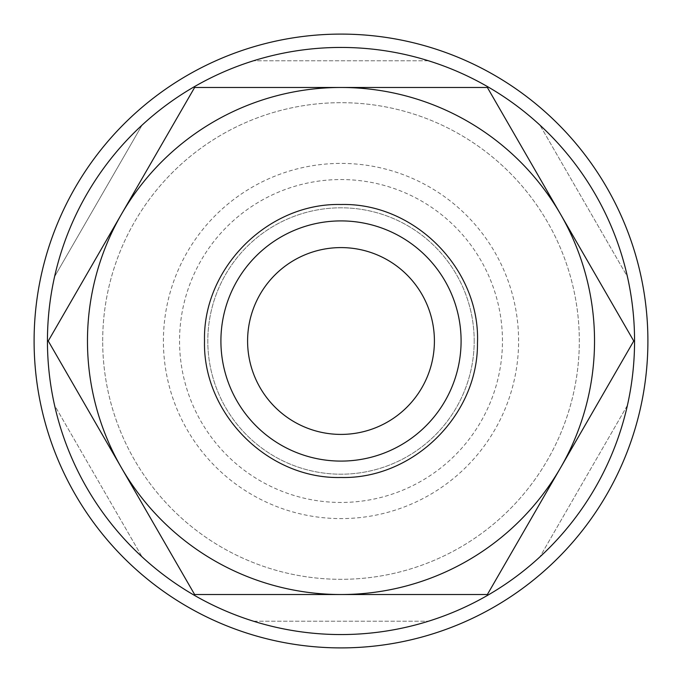 <?xml version="1.0" encoding="UTF-8"?>
<svg xmlns="http://www.w3.org/2000/svg" width="682" height="682" viewBox="0 0 682 682"><rect width="100%" height="100%" fill="white"/><g stroke="black" fill="none" stroke-linecap="round" stroke-linejoin="round"><path stroke-width="0.51" stroke-dasharray="3.41 2.56" d="M647.9 341A306.9 306.9 0 0 0 341 34.1A306.9 306.9 0 0 0 34.1 341A306.9 306.9 0 0 0 341 647.9A306.9 306.9 0 0 0 647.9 341A306.9 306.9 0 0 0 341 34.1A306.9 306.9 0 0 0 34.1 341A306.9 306.9 0 0 0 341 647.9A306.9 306.9 0 0 0 647.9 341A306.9 306.9 0 0 0 341 34.1A306.9 306.9 0 0 0 34.1 341A306.9 306.9 0 0 0 341 647.9A306.9 306.9 0 0 0 647.9 341M634.558 341A293.558 293.558 0 0 0 341 47.442A293.558 293.558 0 0 0 54.577 405.33L142.078 556.887L54.577 405.33A293.558 293.558 0 0 1 47.442 341A293.558 293.558 0 0 0 341 634.558A293.558 293.558 0 0 0 634.558 341A293.558 293.558 0 0 0 341 47.442A293.558 293.558 0 0 0 47.442 341A293.558 293.558 0 0 0 341 634.558A293.558 293.558 0 0 0 634.558 341A293.558 293.558 0 0 0 341 47.442A293.558 293.558 0 0 0 47.442 341A293.558 293.558 0 0 0 341 634.558A293.558 293.558 0 0 0 627.423 276.67L539.922 125.113L627.423 276.67A293.558 293.558 0 0 1 627.423 405.33L539.922 556.887L627.423 405.33A293.558 293.558 0 0 0 634.558 341M594.525 341A253.525 253.525 0 0 0 341 87.475A253.525 253.525 0 0 0 121.439 467.767A253.525 253.525 0 0 0 594.525 341A253.525 253.525 0 0 0 341 87.475A253.525 253.525 0 0 0 87.475 341A253.525 253.525 0 0 0 341 594.525A253.525 253.525 0 0 0 560.561 214.233L633.749 341L487.374 594.525L194.626 594.525L48.252 341L121.439 214.233A253.525 253.525 0 0 0 341 594.525A253.525 253.525 0 0 0 594.525 341M54.577 276.67A293.558 293.558 0 0 0 47.442 341A293.558 293.558 0 0 1 54.577 276.67L142.078 125.113L54.577 276.67M102.684 341A238.316 238.316 0 0 1 341 102.684A238.316 238.316 0 0 1 579.316 341A238.316 238.316 0 0 1 341 579.316A238.316 238.316 0 0 1 102.684 341A238.316 238.316 0 0 1 341 102.684A238.316 238.316 0 0 1 579.316 341A238.316 238.316 0 0 1 341 579.316A238.316 238.316 0 0 1 102.684 341M341 461.092A120.092 120.092 0 0 0 461.092 341A120.092 120.092 0 0 0 341 220.908A120.092 120.092 0 0 0 220.908 341A120.092 120.092 0 0 1 341 220.908A120.092 120.092 0 0 1 461.092 341A120.092 120.092 0 0 0 341 220.908A120.092 120.092 0 0 0 220.908 341A120.092 120.092 0 0 0 341 461.092A120.092 120.092 0 0 0 461.092 341A120.092 120.092 0 0 0 341 220.908A120.092 120.092 0 0 0 220.908 341A120.092 120.092 0 0 0 341 461.092A120.092 120.092 0 0 0 461.092 341A120.092 120.092 0 0 1 341 461.092A120.092 120.092 0 0 1 220.908 341A120.092 120.092 0 0 0 341 461.092M474.195 341A133.195 133.195 0 0 0 341 207.805A133.195 133.195 0 0 0 207.805 341A133.195 133.195 0 0 0 341 474.195A133.195 133.195 0 0 0 474.195 341A133.195 133.195 0 0 0 341 207.805A133.195 133.195 0 0 0 207.805 341A133.195 133.195 0 0 0 341 474.195A133.195 133.195 0 0 0 474.195 341M434.408 341A93.408 93.408 0 0 0 341 247.592A93.408 93.408 0 0 0 247.592 341A93.408 93.408 0 0 0 341 434.408A93.408 93.408 0 0 0 434.408 341M502.455 341A161.455 161.455 0 0 0 341 179.545A161.455 161.455 0 0 0 179.545 341A161.455 161.455 0 0 0 341 502.455A161.455 161.455 0 0 0 502.455 341A161.455 161.455 0 0 0 341 179.545A161.455 161.455 0 0 0 179.545 341A161.455 161.455 0 0 0 341 502.455A161.455 161.455 0 0 0 502.455 341M518.601 341A177.601 177.601 0 0 0 341 163.399A177.601 177.601 0 0 0 163.399 341A177.601 177.601 0 0 0 341 518.601A177.601 177.601 0 0 0 518.601 341M341 87.475A253.525 253.525 0 0 0 121.439 214.233L194.626 87.475L487.374 87.475L560.561 214.233A253.525 253.525 0 0 0 341 87.475M428.501 60.783L253.499 60.783L428.501 60.783A293.558 293.558 0 0 1 539.922 125.113A293.558 293.558 0 0 0 428.501 60.783M253.499 621.217L428.501 621.217L253.499 621.217A293.558 293.558 0 0 1 142.078 556.887A293.558 293.558 0 0 0 253.499 621.217M253.499 60.783A293.558 293.558 0 0 0 142.078 125.113A293.558 293.558 0 0 1 253.499 60.783M428.501 621.217A293.558 293.558 0 0 0 539.922 556.887A293.558 293.558 0 0 1 428.501 621.217"/><path stroke-width="1.02" d="M647.9 341A306.9 306.9 0 0 0 341 34.1A306.9 306.9 0 0 0 34.1 341A306.9 306.9 0 0 0 341 647.9A306.9 306.9 0 0 0 647.9 341M634.558 341A293.558 293.558 0 0 0 341 47.442A293.558 293.558 0 0 0 47.442 341A293.558 293.558 0 0 0 341 634.558A293.558 293.558 0 0 0 634.558 341M633.749 341L487.374 87.475L341 87.475A253.525 253.525 0 0 0 121.439 467.767A253.525 253.525 0 0 0 341 594.525L487.374 594.525L560.561 467.767A253.525 253.525 0 0 0 341 87.475L194.626 87.475L48.252 341L194.626 594.525L341 594.525A253.525 253.525 0 0 0 560.561 467.767L633.749 341M461.092 341A120.092 120.092 0 0 0 341 220.908A120.092 120.092 0 0 0 220.908 341A120.092 120.092 0 0 0 341 461.092A120.092 120.092 0 0 0 461.092 341M247.592 341A93.408 93.408 0 0 1 341 247.592A93.408 93.408 0 0 1 434.408 341A93.408 93.408 0 0 1 341 434.408A93.408 93.408 0 0 1 247.592 341M341 477.485C413.147 479.301 478.15 415.312 477.468 343.14C480.571 269.467 414.716 202.571 341 204.515C268.069 202.639 202.639 268.069 204.515 341C202.639 413.931 268.069 479.361 341 477.485"/></g></svg>

